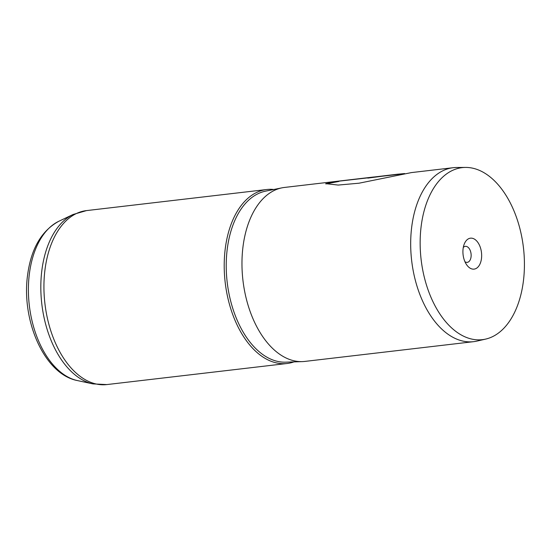 <?xml version="1.0" encoding="UTF-8"?>
<svg xmlns="http://www.w3.org/2000/svg" width="552" height="552" viewBox="0 0 552 552"><rect width="100%" height="100%" fill="white"/><g stroke="black" fill="none" stroke-linecap="round" stroke-linejoin="round"><path stroke-width="0.83" d="M481.468 258.626A15.573 9.26 83.3 0 0 475.7 240.023A15.573 9.26 83.3 0 0 464.26 244.039A15.573 9.26 83.3 0 0 463.1 248.676A15.573 9.26 83.3 0 0 466.695 264.85A15.573 9.26 83.3 0 0 481.468 258.626M464.957 261.731A8.066 4.795 83.3 0 0 467.227 262.359A8.066 4.795 83.3 0 0 471.049 256.928A8.066 4.795 83.3 0 0 465.357 246.344A8.066 4.795 83.3 0 0 463.287 247.475M421.197 225.975A86.609 51.515 83.3 0 0 485.643 339.1A86.609 51.515 83.3 0 0 523.372 281.32A86.609 51.515 83.3 0 0 465.557 167.422A86.609 51.515 83.3 0 0 421.197 225.975M465.557 167.422L456.601 167.491A87.582 52.095 83.3 0 0 453.226 167.698A87.582 52.095 83.3 0 0 411.744 226.7A87.582 52.095 83.3 0 0 473.582 341.674A87.582 52.095 83.3 0 0 476.907 341.101L485.643 339.1M273.82 189.488A87.582 52.095 83.3 0 0 266.761 189.515A87.582 52.095 83.3 0 0 225.271 248.517A87.582 52.095 83.3 0 0 287.109 363.492A87.582 52.095 83.3 0 0 293.981 361.884M378.258 176.64L375.698 176.902A87.582 52.095 83.3 0 0 372.828 177.102L284.515 187.438A87.582 52.095 83.3 0 0 281.975 187.839A87.582 52.095 83.3 0 0 243.032 246.44A87.582 52.095 83.3 0 0 302.303 361.608A87.582 52.095 83.3 0 0 304.87 361.415L473.582 341.674M453.226 167.698L411.378 172.597L359.076 183.195L338.217 185.065L325.749 183.664L338.859 181.173L397.406 174.232L367.818 178.11A87.582 52.095 83.3 0 1 372.828 177.102M397.406 174.232L404.657 173.556M338.859 181.173L402.822 173.873M325.804 183.933L338.9 181.449M375.001 177.13L372.862 177.378A87.306 51.929 83.3 0 0 370.137 177.82M281.975 187.839L265.602 191.151A86.195 51.274 83.3 0 0 227.272 248.821A86.195 51.274 83.3 0 0 285.605 362.167L302.303 361.608M29.394 273.682A81.786 48.652 83.3 0 0 77.377 380.563C44.201 374.242 21.204 320.284 27.6 274.993C31.119 248.669 41.503 230.777 58.747 221.317A81.786 48.652 83.3 0 0 29.394 273.682M266.761 189.515L86.485 210.602A87.582 52.095 83.3 0 0 44.995 269.611A87.582 52.095 83.3 0 0 106.833 384.578L92.929 383.895A87.016 51.757 -96.7 0 1 41.883 270.19A87.016 51.757 -96.7 0 1 73.105 214.48L58.747 221.317M77.377 380.563L92.929 383.895M106.833 384.578L287.109 363.492M86.485 210.602L73.105 214.48"/></g></svg>
